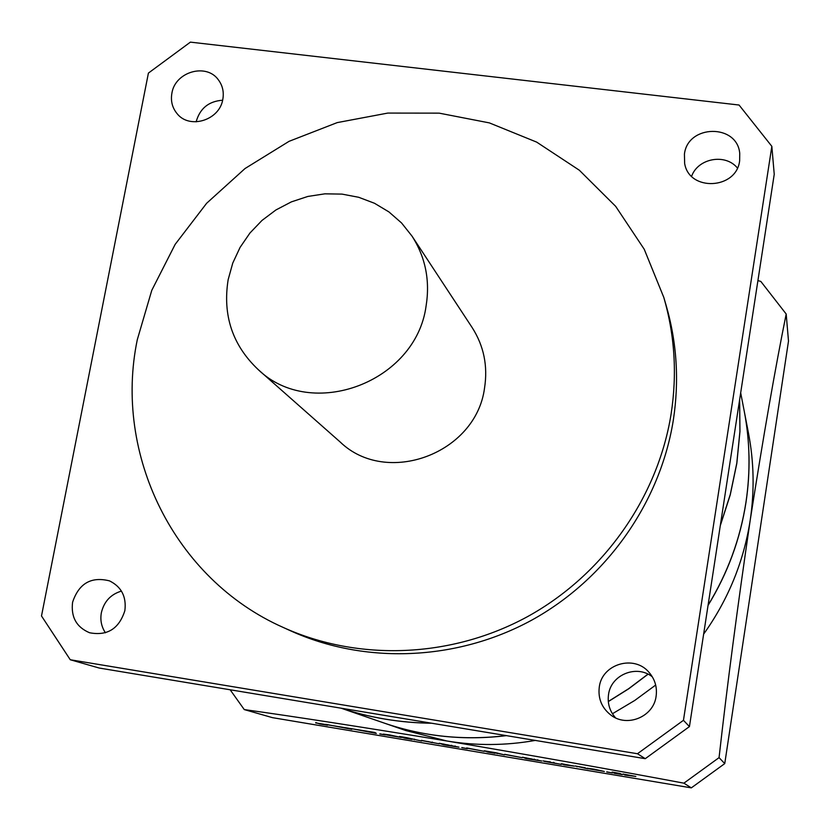 <?xml version="1.0" encoding="UTF-8"?>
<svg xmlns="http://www.w3.org/2000/svg" width="830" height="830" viewBox="0 0 830 830"><rect width="100%" height="100%" fill="white"/><g stroke="black" fill="none" stroke-linecap="round" stroke-linejoin="round"><path stroke-width="1.25" d="M744.23 411.141L744.24 411.224C749.998 441.259 750.579 471.627 745.994 502.337C740.329 538.992 727.671 573.354 708.042 605.412M691.317 787.867L683.889 783.167C611.876 769.638 532.891 755.58 446.955 741.003C363.913 727.339 296.351 716.861 244.259 709.577L272.406 717.639L691.317 787.867L724.756 763.6L788.5 341.089L786.186 314.02C775.376 367.358 763.382 436.092 750.206 520.223C754.563 490.955 754.003 461.978 748.504 433.302L744.24 411.224M171.893 93.199C170.544 100.959 172.267 107.765 177.07 113.627C189.551 129.667 219.753 120.236 222.824 99.258C224.079 92.006 222.606 85.542 218.394 79.867C206.411 62.707 175.089 71.743 171.893 93.199M684.428 154.141L684.646 163.437C689.066 191.823 736.584 189.582 739.644 160.698L739.738 153.415C737.258 123.556 687.707 124.344 684.428 154.141M599.281 687.064C597.911 698.507 601.74 707.824 610.776 715.014C627.003 727.858 653.687 716.83 656.115 696.214C657.308 687.188 654.943 679.241 649.029 672.362C634.172 654.382 601.958 663.948 599.281 687.064M652.328 676.824C636.724 664.228 610.932 674.717 608.525 694.586C607.342 703.394 609.677 711.144 615.538 717.836M72.584 602.248C70.809 617.032 76.464 627.2 89.567 632.751C107.319 636.122 119.084 628.756 124.853 610.662C126.585 596.739 121.471 586.81 109.508 580.875C91.186 576.29 78.881 583.407 72.584 602.248M121.439 591.085C110.732 594.332 104.041 601.532 101.364 612.685C100.056 620.062 101.416 626.764 105.431 632.792M426.081 306.042C430.179 280.509 425.489 257.196 412.012 236.114L401.554 222.959L388.917 211.909L374.486 203.267L358.685 197.281L341.981 194.106L324.872 193.836L307.837 196.451L291.372 201.877L275.944 209.949L262 220.427L249.934 233.033L240.088 247.382L232.763 263.069L228.157 279.669C222.492 315.276 232.493 345.239 258.161 369.558C311.53 421.277 415.913 382.308 426.081 306.042M258.161 369.558L340.207 442.027C386.541 486.816 476.098 453.688 484.544 388.004C487.967 366.009 483.838 345.861 472.156 327.58L412.012 236.114M671.117 413.942C677.228 374.06 674.78 335.206 663.782 297.368L644.225 249.239L615.673 206.348L579.34 170.233L536.678 142.117L489.358 122.892L439.132 113.139L387.807 113.077L337.198 122.612L289.068 141.328L245.037 168.532L206.639 203.267L175.182 244.331L151.776 290.334L137.292 339.709C113.409 454.301 173.864 579.018 283.227 627.449C358.529 661.614 451.364 658.107 527.361 616.732C603.171 575.045 657.754 497.668 671.117 413.942M283.227 627.449L290.562 630.8C364.92 664.529 456.542 661.074 531.511 620.269C606.305 579.153 660.14 502.824 673.317 420.188C679.334 380.825 676.917 342.468 666.054 305.108L663.782 297.368M739.623 399.738L739.914 431.455L736.791 463.192L730.244 494.576L720.357 525.234M739.634 399.614L739.966 431.476L736.833 463.358L730.244 494.888L720.284 525.691M740.682 392.798L744.209 411.047C749.967 441.104 750.548 471.482 745.963 502.192C740.298 538.805 727.671 573.136 708.083 605.163M443.749 744.811L439.236 743.265L458.969 747.166L443.749 744.811L443.874 744.043M550.28 761.971L543.069 760.923L561.329 764.409L544.21 761.38L550.29 761.847M379.818 734L385.276 734.913L379.839 733.834M315.701 722.92L374.901 732.485L376.322 733.409L350.353 728.45L351.837 729.311L325.744 724.331L327.456 725.223L319.851 723.957L315.753 722.588M625.125 775.096L622.977 774.027L635.853 776.434L625.125 775.096L625.229 774.411M614.511 773.311L612.26 772.232L620.114 773.55L622.293 774.618L614.511 773.311L614.615 772.626M612.125 772.17L619.989 773.487L612.146 772.066M606.73 772.014L612.384 772.958L606.761 771.848M594.031 769.171L604.354 771.464L587.972 768.653L597.361 770.302L586.945 768.196L594.031 769.171M575.294 766.069L585.243 767.729L583.158 767.491L584.517 768.092L588.045 768.881L575.315 765.955M564.141 764.876L561.381 763.714L574.35 766.132L564.141 764.876L564.244 764.191M526.106 758.599L522.516 757.209L541.772 761.027L526.106 758.599L526.23 757.832M504.671 754.46L522.267 757.707L504.692 754.325M487.76 752.084L484.243 750.797L496.101 752.779L504.422 754.875L493.248 752.416L495.043 753.298L487.76 752.084L487.874 751.409M466.636 748.089L484.295 751.347L466.657 747.944M461.812 747.737L467.332 748.66L461.833 747.571M421.36 740.526L439.288 743.815L421.381 740.36M404.75 738.171L399.479 736.459L406.752 737.673L421.536 740.993L409.564 738.399L411.939 739.385L404.75 738.171L404.884 737.362M389.654 734.944L401.326 737.486L385.255 734.695L394.561 736.335L383.408 734.104L389.654 734.944M431.725 723.231C400.517 722.899 370.346 717.898 341.213 708.208C370.232 717.826 400.268 722.816 431.32 723.169M647.96 674.147L628.715 688.672L608.297 701.485M506.217 735.598C464.24 740.713 423.632 736.563 384.394 723.138L341.12 708.198M683.453 720.316L771.838 146.329L739.063 105.026L190.392 42.133L148.414 73.082L41.5 615.974L70.26 659.746L637.461 753.733L683.453 720.316L689.44 726.592L774.234 174.31L771.838 146.329M222.616 100.222C208.724 101.219 199.895 108.429 196.129 121.854M737.403 167.982C725.368 153.187 697.999 158.198 691.618 176.271M689.44 726.592L645.263 758.682L637.461 753.733M70.26 659.746L99.247 668.046L645.263 758.682M648.064 674.199L628.767 688.755L608.307 701.599M506.456 735.639C464.458 740.775 423.819 736.625 384.56 723.2L384.477 723.169M786.186 314.02L760.82 281.422L757.915 280.602M703.633 634.141C728.242 599.571 743.763 561.599 750.206 520.223C737.497 606.678 727.122 685.819 719.06 757.634L724.756 763.6M683.889 783.167L719.06 757.634M230.149 689.772L244.259 709.577M384.56 723.2L405.808 730.545L446.955 741.003C476.244 745.848 505.688 745.662 535.298 740.422M612.426 713.748L634.743 700.458L655.679 685.051M554.077 762.5L553.973 763.175M553.817 762.448L553.714 763.071M553.205 762.863L550.622 762.365L553.33 762.936L553.288 762.355M537.726 759.772L537.622 760.446M534.24 759.678L530.64 758.703L534.406 759.761L534.323 759.17M497.243 752.966L497.129 753.65M455.12 745.963L455.006 746.606M451.427 745.807L447.422 744.769L451.665 745.911L451.51 745.309M432.16 742.591L427.99 741.512L431.548 742.56L432.337 742.663L432.243 742.103M414.45 739.115L414.336 739.779M577.12 766.266L577.037 766.827M553.33 762.915L553.413 762.376M534.406 759.761L534.499 759.201M451.665 745.9L451.759 745.35M432.337 742.663L432.43 742.134"/></g></svg>
